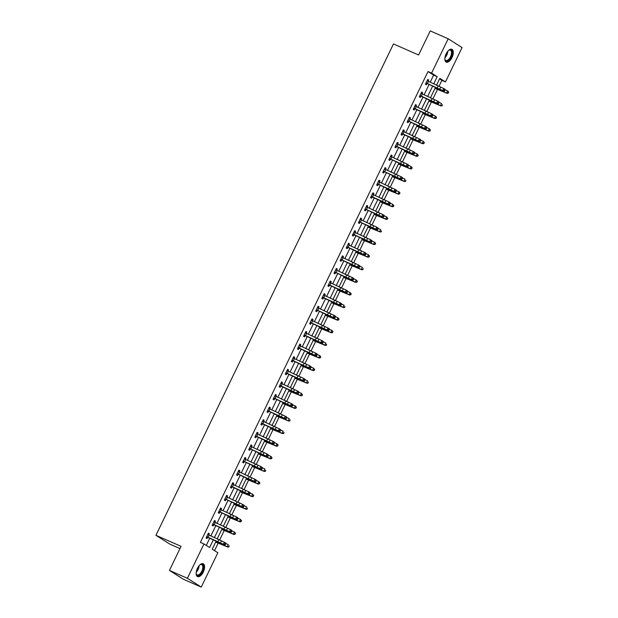 <?xml version="1.0" encoding="UTF-8"?>
<svg xmlns="http://www.w3.org/2000/svg" width="618" height="618" viewBox="0 0 618 618"><rect width="100%" height="100%" fill="white"/><g stroke="black" fill="none" stroke-linecap="round" stroke-linejoin="round"><path stroke-width="0.93" d="M197.443 568.313A7.014 3.438 -66.3 0 1 203.191 563.747A7.014 3.438 -66.3 0 1 203.291 572.029A7.014 3.438 -66.3 0 1 197.551 576.594A7.014 3.438 -66.3 0 1 197.443 568.313M446.15 53.851A7.014 3.438 -66.3 0 1 451.889 49.285A7.014 3.438 -66.3 0 1 451.997 57.559A7.014 3.438 -66.3 0 1 446.258 62.124A7.014 3.438 -66.3 0 1 446.15 53.851M179.985 548.583L169.811 544.118L155.937 535.312L393.473 43.948L418.602 54.979L430.236 30.9L448.189 38.779L462.063 47.586L445.462 81.924L439.838 78.355L436.478 85.315M438.911 86.481L441.878 80.348L445.462 81.924M214.523 550.653L218.193 543.052M219.575 540.194L224.288 530.445M225.67 527.587L230.383 517.845M231.765 514.987L236.47 505.238M237.853 502.388L242.565 492.639M243.948 489.78L248.66 480.031M250.043 477.181L254.747 467.432M256.13 464.574L260.842 454.825M262.225 451.974L266.937 442.225M268.32 439.367L273.032 429.626M274.407 426.768L279.12 417.019M280.502 414.16L285.215 404.419M286.597 401.561L291.31 391.812M292.685 388.954L297.397 379.213M298.78 376.354L303.492 366.605M304.875 363.747L309.587 354.006M310.962 351.148L315.674 341.399M317.057 338.54L321.769 328.799M323.152 325.941L327.864 316.192M329.247 313.334L333.952 303.592M335.335 300.734L340.047 290.985M341.43 288.127L346.142 278.386M347.525 275.528L352.229 265.779M353.612 262.92L358.324 253.179M359.707 250.321L364.419 240.572M365.802 237.714L370.514 227.972M371.889 225.114L376.601 215.365M377.984 212.515L382.696 202.766M384.079 199.908L388.792 190.159M390.167 187.308L394.879 177.559M396.262 174.701L400.974 164.96M402.357 162.101L407.069 152.352M408.444 149.494L413.156 139.753M414.539 136.895L419.251 127.146M420.634 124.288L425.346 114.546M426.729 111.688L431.434 101.939M432.816 99.081L437.529 89.34M216.099 541.183L212.229 549.193L217.853 552.762L201.252 587.1L187.378 578.286L203.979 543.956L209.602 547.525L213.318 539.838M187.378 578.286L169.432 570.414L183.299 579.22L201.252 587.1M441.878 80.348L439.583 78.888M430.159 82.279L433.627 75.11L428.004 71.533L200.386 542.38L203.979 543.956M206.273 545.408L209.788 538.147M210.823 535.991L215.875 525.539M216.918 523.392L221.97 512.94M223.013 510.785L228.065 500.333M229.1 498.185L234.152 487.733M235.195 485.578L240.248 475.126M241.29 472.979L246.343 462.527M247.385 460.371L252.438 449.919M253.473 447.772L258.525 437.32M259.568 435.165L264.62 424.713M265.663 422.565L270.715 412.113M271.75 409.958L276.802 399.506M277.845 397.359L282.897 386.907M283.94 384.751L288.992 374.299M290.027 372.152L295.08 361.7M296.122 359.545L301.175 349.093M302.217 346.945L307.27 336.493M308.305 334.338L313.357 323.894M314.4 321.739L319.452 311.287M320.495 309.131L325.547 298.687M326.582 296.532L331.634 286.08M332.677 283.932L337.729 273.48M338.772 271.325L343.824 260.873M344.867 258.726L349.919 248.274M350.954 246.119L356.007 235.667M357.049 233.519L362.102 223.067M363.145 220.912L368.197 210.46M369.232 208.312L374.284 197.86M375.327 195.705L380.379 185.253M381.422 183.106L386.474 172.654M387.509 170.498L392.561 160.047M393.604 157.899L398.656 147.447M399.699 145.292L404.751 134.84M405.787 132.692L410.839 122.24M411.882 120.085L416.934 109.633M417.977 107.486L423.029 97.034M424.064 94.878L429.116 84.427M428.073 81.275L428.691 80L427.749 79.405L425.408 84.249L426.343 84.844L426.976 83.538M421.978 93.882L422.596 92.6L421.661 92.005L419.313 96.856L420.255 97.451L420.889 96.138L419.653 96.153M415.883 106.481L416.501 105.207L415.566 104.612L413.226 109.456L414.16 110.05L414.794 108.745L413.558 108.76M409.796 119.081L410.414 117.806L409.471 117.211L407.131 122.063L408.065 122.658L408.699 121.344M403.701 131.688L404.319 130.413L403.384 129.819L401.036 134.662L401.978 135.257L402.612 133.944L401.376 133.967M397.606 144.288L398.224 143.013L397.289 142.418L394.948 147.269L395.883 147.864L396.517 146.551L395.281 146.566M391.518 156.895L392.136 155.62L391.194 155.025L388.853 159.869L389.788 160.464L390.421 159.15M385.423 169.494L386.041 168.22L385.107 167.625L382.758 172.476L383.701 173.071L384.334 171.758M379.328 182.101L379.946 180.827L379.012 180.232L376.671 185.076L377.606 185.67L378.239 184.357L377.003 184.373M373.241 194.701L373.859 193.426L372.917 192.831L370.576 197.683L371.511 198.278L372.144 196.964L370.916 196.98M367.146 207.308L367.764 206.033L366.822 205.439L364.481 210.282L365.416 210.877L366.057 209.564M361.051 219.908L361.669 218.633L360.734 218.038L358.386 222.889L359.328 223.484L359.962 222.171M354.964 232.515L355.574 231.24L354.639 230.645L352.299 235.489L353.233 236.084L353.867 234.77L352.639 234.786M348.869 245.114L349.487 243.84L348.544 243.245L346.204 248.088L347.138 248.691L347.772 247.378L346.543 247.393M342.774 257.721L343.392 256.447L342.457 255.844L340.109 260.696L341.051 261.29L341.684 259.977M336.686 270.321L337.297 269.046L336.362 268.451L334.021 273.295L334.956 273.898L335.589 272.584M330.591 282.928L331.209 281.646L330.267 281.051L327.926 285.902L328.861 286.497L329.494 285.184L328.266 285.199M324.496 295.528L325.114 294.253L324.18 293.658L321.831 298.502L322.774 299.097L323.407 297.791L322.171 297.806M318.401 308.135L319.019 306.852L318.085 306.258L315.744 311.109L316.679 311.704L317.312 310.39M312.314 320.734L312.932 319.46L311.99 318.865L309.649 323.708L310.584 324.303L311.217 322.998M306.219 333.341L306.837 332.059L305.902 331.464L303.554 336.316L304.496 336.91L305.13 335.597L303.894 335.613M300.124 345.941L300.742 344.666L299.807 344.071L297.467 348.915L298.401 349.51L299.035 348.204L297.799 348.22M294.037 358.548L294.655 357.266L293.712 356.671L291.372 361.522L292.306 362.117L292.94 360.804M287.942 371.148L288.56 369.873L287.625 369.278L285.277 374.122L286.219 374.717L286.852 373.411L285.616 373.426M281.847 383.755L282.465 382.472L281.53 381.878L279.189 386.729L280.124 387.324L280.757 386.011L279.521 386.026M275.759 396.354L276.377 395.08L275.435 394.485L273.094 399.328L274.029 399.923L274.662 398.618M269.664 408.954L270.282 407.679L269.34 407.084L266.999 411.936L267.934 412.53L268.575 411.217M263.569 421.561L264.187 420.286L263.253 419.692L260.904 424.535L261.847 425.13L262.48 423.817L261.244 423.84M257.482 434.16L258.092 432.886L257.158 432.291L254.817 437.142L255.752 437.737L256.385 436.424L255.157 436.439M251.387 446.768L252.005 445.493L251.062 444.898L248.722 449.742L249.657 450.337L250.29 449.023M245.292 459.367L245.91 458.092L244.975 457.498L242.627 462.349L243.569 462.944L244.203 461.631M239.205 471.974L239.815 470.7L238.88 470.105L236.539 474.948L237.474 475.543L238.108 474.23L236.879 474.245M233.11 484.574L233.728 483.299L232.785 482.704L230.444 487.556L231.379 488.15L232.013 486.837L230.784 486.853M227.015 497.181L227.633 495.906L226.698 495.312L224.349 500.155L225.292 500.75L225.925 499.437M220.92 509.78L221.538 508.506L220.603 507.911L218.262 512.762L219.197 513.357L219.83 512.044M214.832 522.388L215.45 521.113L214.508 520.518L212.167 525.362L213.102 525.957L213.735 524.643L212.507 524.659M208.737 534.987L209.355 533.713L208.421 533.118L206.072 537.961L207.015 538.564L207.648 537.251L206.412 537.266M169.432 570.414L181.066 546.335L155.937 535.312M428.004 71.533L431.588 73.109L448.189 38.779M433.689 83.978L437.212 76.686L431.588 73.109M214.353 537.691L219.405 527.239M220.448 525.084L225.5 514.639M226.543 512.484L231.595 502.032M232.638 499.877L237.691 489.433M238.726 487.278L243.778 476.826M244.821 474.678L249.873 464.226M250.916 462.071L255.968 451.619M257.003 449.471L262.055 439.019M263.098 436.864L268.15 426.412M269.193 424.265L274.245 413.813M275.28 411.658L280.333 401.206M281.375 399.058L286.428 388.606M287.47 386.451L292.523 375.999M293.558 373.851L298.61 363.399M299.653 361.244L304.705 350.792M305.748 348.645L310.8 338.193M311.835 336.037L316.887 325.586M317.93 323.438L322.982 312.986M324.025 310.831L329.077 300.379M330.12 298.231L335.172 287.779M336.207 285.624L341.26 275.172M342.302 273.025L347.355 262.573M348.397 260.417L353.45 249.966M354.485 247.818L359.537 237.366M360.58 235.211L365.632 224.767M366.675 222.611L371.727 212.159M372.762 210.004L377.814 199.56M378.857 197.405L383.909 186.953M384.952 184.805L390.004 174.353M391.039 172.198L396.092 161.746M397.135 159.599L402.187 149.147M403.23 146.991L408.282 136.539M409.317 134.392L414.369 123.94M415.412 121.785L420.464 111.333M421.507 109.185L426.559 98.733M427.602 96.578L432.654 86.126M435.435 87.47L430.383 97.914M429.34 100.07L424.288 110.522M423.245 112.677L418.193 123.121M417.158 125.276L412.106 135.728M411.063 137.876L406.011 148.328M404.968 150.483L399.916 160.935M398.88 163.082L393.828 173.534M392.785 175.69L387.733 186.142M386.69 188.289L381.638 198.741M380.603 200.896L375.551 211.348M374.508 213.496L369.456 223.948M368.413 226.103L363.361 236.555M362.326 238.702L357.274 249.154M356.231 251.31L351.178 261.762M350.136 263.909L345.083 274.361M344.048 276.516L338.996 286.968M337.953 289.116L332.901 299.568M331.858 301.723L326.806 312.175M325.763 314.323L320.711 324.774M319.676 326.93L314.624 337.382M313.581 339.529L308.529 349.981M307.486 352.136L302.434 362.588M301.399 364.736L296.346 375.188M295.304 377.343L290.251 387.787M289.209 389.943L284.156 400.394M283.121 402.55L278.069 412.994M277.026 415.149L271.974 425.601M270.931 427.749L265.879 438.201M264.844 440.356L259.792 450.808M258.749 452.955L253.697 463.407M252.654 465.563L247.602 476.014M246.567 478.162L241.514 488.614M240.472 490.769L235.419 501.221M234.376 503.369L229.324 513.821M228.281 515.976L223.229 526.428M222.194 528.575L217.142 539.027M433.627 75.11L437.212 76.686M427.679 79.552L428.691 80M421.584 92.159L422.596 92.6M415.489 104.759L416.501 105.207M409.402 117.366L410.414 117.806M403.307 129.965L404.319 130.413M397.212 142.573L398.224 143.013M391.124 155.172L392.136 155.62M385.029 167.779L386.041 168.22M378.934 180.379L379.946 180.827M372.847 192.986L373.859 193.426M366.752 205.585L367.764 206.033M360.657 218.193L361.669 218.633M354.57 230.792L355.574 231.24M348.475 243.399L349.487 243.84M342.38 255.999L343.392 256.447M336.292 268.606L337.297 269.046M330.197 281.205L331.209 281.646M324.102 293.813L325.114 294.253M318.007 306.412L319.019 306.852M311.92 319.019L312.932 319.46M305.825 331.619L306.837 332.059M299.73 344.218L300.742 344.666M293.643 356.825L294.655 357.266M287.548 369.425L288.56 369.873M281.453 382.032L282.465 382.472M275.365 394.632L276.377 395.08M269.27 407.239L270.282 407.679M263.175 419.838L264.187 420.286M257.088 432.445L258.092 432.886M250.993 445.045L252.005 445.493M244.898 457.652L245.91 458.092M238.811 470.252L239.815 470.7M232.716 482.859L233.728 483.299M226.621 495.458L227.633 495.906M220.526 508.066L221.538 508.506M214.438 520.665L215.45 521.113M208.343 533.272L209.355 533.713M426.041 82.943L442.72 90.522L443.693 88.505L445.006 89.262L445.122 89.965L444.597 89.664L444.211 90.475L444.736 90.776L445.122 89.965M444.597 89.664L443.693 88.505L427.115 80.719L426.057 82.936M444.211 90.475L442.72 90.522L444.033 91.279L441.02 90.035A6.744 0.44 25.8 0 1 437.073 88.258L427.27 83.538L425.748 83.554M427.27 80.41L427.988 81.236M426.32 82.936L427.27 83.538M444.033 91.279L444.736 90.776M434.987 88.389L447.193 93.364L442.843 91.194A6.744 0.44 -154.2 0 0 439.398 89.734L435.095 88.165M448.143 92.939L448.529 92.136L448.143 92.939L446.675 92.955L447.648 90.939L445.091 89.757M448.529 92.136L448.166 91.34L448.738 92.298M448.344 93.102L447.193 93.364M448.39 50.599A6.072 2.974 -66.3 0 1 448.992 50.182A6.072 2.974 -66.3 0 1 449.518 49.927A6.072 2.974 -66.3 0 1 452.005 54.121A6.072 2.974 -66.3 0 1 447.478 60.981A6.072 2.974 -66.3 0 1 444.952 59.382A6.072 2.974 -66.3 0 1 444.86 58.664M444.906 59.15A5.624 2.75 113.7 0 0 445.879 60.44A5.624 2.75 113.7 0 0 447.2 60.41A5.624 2.75 113.7 0 0 451.101 55.226A5.624 2.75 113.7 0 0 450.398 50.151A5.624 2.75 113.7 0 0 449.085 50.182A5.624 2.75 113.7 0 0 448.784 50.313M445.879 61.9A6.968 3.414 113.7 0 0 447.332 61.8A6.968 3.414 113.7 0 0 452.106 55.558A6.968 3.414 113.7 0 0 451.472 49.162M199.691 565.068A6.072 2.974 -66.3 0 1 200.286 564.651A6.072 2.974 -66.3 0 1 203.268 565.709A6.072 2.974 -66.3 0 1 202.325 571.526A6.072 2.974 -66.3 0 1 196.246 573.852A6.072 2.974 -66.3 0 1 196.153 573.125M196.207 573.612A5.624 2.75 113.7 0 0 197.181 574.91A5.624 2.75 113.7 0 0 201.777 571.248A5.624 2.75 113.7 0 0 201.692 564.613A5.624 2.75 113.7 0 0 200.085 564.775M197.173 576.37A6.968 3.414 113.7 0 0 202.704 571.766A6.968 3.414 113.7 0 0 202.766 563.624M419.946 95.543L436.625 103.129L437.606 101.105L438.919 101.862L439.035 102.573L438.51 102.271L438.116 103.075L438.641 103.384L439.035 102.573M438.51 102.271L437.606 101.105L421.028 93.318M421.175 93.009L421.901 93.843M438.116 103.075L436.625 103.129L437.938 103.886L434.925 102.642A6.744 0.44 25.8 0 1 430.978 100.858L420.904 96.138M420.232 95.543L421.175 96.145M437.938 103.886L438.641 103.384M432.415 114.871L431.511 113.712L414.941 105.933L413.875 108.142L430.537 115.728L431.511 113.712L432.824 114.469L432.94 115.172L432.415 114.871L432.021 115.682L432.546 115.983L432.94 115.172M415.08 105.616L415.806 106.443M432.021 115.682L430.537 115.728L431.851 116.485L428.83 115.242A6.744 0.44 25.8 0 1 424.89 113.465L414.809 108.745M414.137 108.142L415.087 108.745M431.851 116.485L432.546 115.983M428.892 100.997L441.097 105.964L436.756 103.801A6.744 0.44 -154.2 0 0 433.311 102.341L429.008 100.765M442.048 105.547L442.442 104.736L442.048 105.547L440.58 105.562L441.561 103.538L438.996 102.364M442.256 105.709L441.097 105.964M422.805 113.596L435.002 118.571L430.661 116.4A6.744 0.44 -154.2 0 0 427.216 114.94L422.913 113.372M435.953 118.146L436.347 117.343L435.953 118.146L434.493 118.162L435.466 116.145L432.909 114.963M436.347 117.343L435.984 116.547L436.555 117.505M436.161 118.308L435.002 118.571M426.32 127.478L425.416 126.311L408.838 118.525L407.78 120.749L424.442 128.335L425.416 126.311L426.729 127.069L426.845 127.779L426.32 127.478L425.933 128.281L426.459 128.583L426.845 127.779M425.933 128.281L424.442 128.335L425.756 129.085L422.743 127.849A6.744 0.44 25.8 0 1 418.795 126.064L408.992 121.352L407.471 121.36M408.985 118.216L409.711 119.05M408.042 120.749L408.992 121.352M425.756 129.085L426.459 128.583M401.669 133.349L418.347 140.935L419.328 138.919L420.642 139.668L420.758 140.379L420.232 140.077L419.838 140.889L420.364 141.19L420.758 140.379M420.232 140.077L419.328 138.919L402.751 131.124L401.692 133.349M402.897 130.823L403.624 131.649M419.838 140.889L418.347 140.935L419.661 141.692L416.648 140.448A6.744 0.44 25.8 0 1 412.7 138.664L402.627 133.944M401.955 133.349L402.897 133.952M419.661 141.692L420.364 141.19M414.137 152.685L413.233 151.518L396.663 143.747L395.597 145.956L412.26 153.542L413.233 151.518L414.547 152.275L414.663 152.986L414.137 152.685L413.743 153.488L414.269 153.789L414.663 152.986M396.802 143.422L397.529 144.257M413.743 153.488L412.26 153.542L413.573 154.291L410.553 153.055A6.744 0.44 25.8 0 1 406.605 151.271L396.532 146.551M395.86 145.956L396.81 146.559M413.573 154.291L414.269 153.789M416.71 126.203L428.915 131.171L424.566 129.007A6.744 0.44 -154.2 0 0 421.121 127.547L416.818 125.972M429.865 130.753L430.252 129.942L429.865 130.753L428.398 130.769L429.371 128.745L426.814 127.571M430.252 129.942L429.371 128.745L430.46 130.104M430.066 130.916L428.915 131.171M410.615 138.803L422.82 143.778L418.479 141.607A6.744 0.44 -154.2 0 0 415.033 140.147L410.723 138.579M423.77 143.353L424.164 142.549L423.77 143.353L422.303 143.368L423.284 141.352L420.719 140.17M424.164 142.549L423.284 141.352L424.365 142.704M423.979 143.515L422.82 143.778M404.527 151.41L416.725 156.377L412.384 154.214A6.744 0.44 -154.2 0 0 408.938 152.746L404.635 151.178M417.675 155.96L418.069 155.149L417.675 155.96L416.215 155.975L417.189 153.952L414.624 152.777M418.069 155.149L417.189 153.952L418.278 155.311M417.884 156.122L416.725 156.377M408.042 165.284L407.138 164.125L390.576 156.346L389.502 158.556L406.165 166.142L407.138 164.125L408.452 164.875L408.568 165.585L408.042 165.284L407.656 166.095L408.181 166.397L408.568 165.585M407.656 166.095L406.165 166.142L407.478 166.899L404.466 165.655A6.744 0.44 25.8 0 1 400.518 163.87L390.715 159.158L389.193 159.174M390.707 156.03L391.433 156.856M389.765 158.556L390.715 159.158M407.478 166.899L408.181 166.397M398.432 164.009L410.638 168.984L406.289 166.814A6.744 0.44 -154.2 0 0 402.843 165.354L398.54 163.785M411.588 168.559L411.974 167.748L411.588 168.559L410.12 168.575L411.094 166.559L408.537 165.377M411.974 167.748L411.611 166.96L412.183 167.911M411.789 168.722L410.638 168.984M383.392 171.163L400.07 178.749L401.051 176.725L402.364 177.482L402.472 178.193L401.947 177.891L401.561 178.695L402.086 178.996L402.472 178.193M401.947 177.891L401.051 176.725L384.466 168.938L383.415 171.163M401.561 178.695L400.07 178.749L401.383 179.498L398.371 178.254A6.744 0.44 25.8 0 1 394.423 176.478L384.62 171.765L383.098 171.773M384.62 168.629L385.346 169.456M383.67 171.163L384.62 171.765M401.383 179.498L402.086 178.996M392.337 176.617L404.543 181.584L400.201 179.421A6.744 0.44 -154.2 0 0 396.756 177.953L392.445 176.385M405.493 181.167L405.887 180.356L405.493 181.167L404.025 181.182L405.006 179.158L402.442 177.984M405.702 181.329L404.543 181.584M377.304 183.762L393.983 191.348L394.956 189.332L396.269 190.081L396.385 190.792L395.86 190.491L395.466 191.302L395.991 191.603L396.385 190.792M395.86 190.491L394.956 189.332L378.378 181.537L377.32 183.762M378.525 181.236L379.251 182.063M395.466 191.302L393.983 191.348L395.288 192.105L392.275 190.862A6.744 0.44 25.8 0 1 388.328 189.077L378.255 184.357M377.583 183.762L378.533 184.365M395.288 192.105L395.991 191.603M386.242 189.216L398.448 194.191L394.106 192.02A6.744 0.44 -154.2 0 0 390.661 190.56L386.358 188.992M399.398 193.766L399.792 192.955L399.398 193.766L397.938 193.782L398.911 191.765L396.347 190.583M399.792 192.955L399.429 192.167L400 193.117M399.607 193.928L398.448 194.191M389.765 203.098L388.861 201.931L372.299 194.16L371.225 196.369L387.888 203.955L388.861 201.931L390.174 202.689L390.29 203.399L389.765 203.098L389.379 203.901L389.904 204.203L390.29 203.399M372.43 193.836L373.156 194.662M389.379 203.901L387.888 203.955L389.201 204.705L386.188 203.461A6.744 0.44 25.8 0 1 382.241 201.684L372.167 196.964M371.488 196.369L372.438 196.972M389.201 204.705L389.904 204.203M380.155 201.823L392.36 206.791L388.011 204.628A6.744 0.44 -154.2 0 0 384.566 203.16L380.263 201.592M393.311 206.366L393.697 205.562L393.311 206.366L391.843 206.389L392.816 204.365L390.259 203.191M393.697 205.562L392.816 204.365L393.905 205.724M393.511 206.528L392.36 206.791M383.67 215.697L382.774 214.539L366.188 206.744L365.13 208.969L381.793 216.555L382.774 214.539L384.087 215.288L384.195 215.999L383.67 215.697L383.284 216.509L383.809 216.81L384.195 215.999M383.284 216.509L381.793 216.555L383.106 217.312L380.093 216.068A6.744 0.44 25.8 0 1 376.146 214.284L366.343 209.572L364.821 209.579M366.343 206.435L367.061 207.269M365.392 208.969L366.343 209.572M383.106 217.312L383.809 216.81M374.06 214.423L386.265 219.398L381.916 217.227A6.744 0.44 -154.2 0 0 378.479 215.767L374.168 214.199M387.216 218.973L387.602 218.162L387.216 218.973L385.748 218.988L386.729 216.972L384.164 215.79M387.602 218.162L386.729 216.972L387.81 218.324M387.424 219.135L386.265 219.398M359.027 221.576L375.698 229.154L376.679 227.138L377.992 227.895L378.108 228.606L377.583 228.305L377.189 229.108L377.714 229.409L378.108 228.606M377.583 228.305L376.679 227.138L360.101 219.351L359.043 221.576M377.189 229.108L375.698 229.154L377.011 229.911L373.998 228.668A6.744 0.44 25.8 0 1 370.051 226.891L360.255 222.179L358.726 222.186M360.248 219.042L360.974 219.869M359.305 221.576L360.255 222.179M377.011 229.911L377.714 229.409M367.965 227.03L380.17 231.997L375.829 229.834A6.744 0.44 -154.2 0 0 372.384 228.366L368.081 226.798M381.121 231.572L381.515 230.769L381.121 231.572L379.661 231.595L380.634 229.572L378.069 228.397M381.329 231.735L380.17 231.997M352.932 234.176L369.61 241.762L370.584 239.745L371.897 240.495L372.013 241.205L371.488 240.904L371.094 241.715L371.619 242.017L372.013 241.205M371.488 240.904L370.584 239.745L354.006 231.951M354.153 231.642L354.879 232.476M371.094 241.715L369.61 241.762L370.924 242.519L367.903 241.275A6.744 0.44 25.8 0 1 363.963 239.49L353.882 234.77M353.21 234.176L354.16 234.778M370.924 242.519L371.619 242.017M361.878 239.629L374.075 244.597L369.734 242.434A6.744 0.44 -154.2 0 0 366.289 240.974L361.986 239.398M375.033 244.18L375.42 243.368L375.033 244.18L373.566 244.195L374.539 242.179L371.982 240.997M375.42 243.368L375.056 242.58L375.628 243.531M375.234 244.342L374.075 244.597M365.392 253.511L364.496 252.345L347.926 244.566L346.852 246.783L363.515 254.361L364.496 252.345L365.802 253.102L365.918 253.813L365.392 253.511L365.006 254.315L365.532 254.616L365.918 253.813M348.065 244.249L348.784 245.076M365.006 254.315L363.515 254.361L364.829 255.118L361.816 253.874A6.744 0.44 25.8 0 1 357.868 252.098L347.795 247.378M347.115 246.783L348.065 247.385M364.829 255.118L365.532 254.616M355.783 252.229L367.988 257.204L363.639 255.041A6.744 0.44 -154.2 0 0 360.201 253.573L355.891 252.005M368.938 256.779L369.325 255.976L368.938 256.779L367.471 256.794L368.452 254.778L365.887 253.604M369.325 255.976L368.452 254.778L369.533 256.138M369.147 256.941L367.988 257.204M359.305 266.111L358.401 264.944L341.824 257.158L340.765 259.382L357.42 266.968L358.401 264.944L359.715 265.701L359.83 266.412L359.305 266.111L358.911 266.922L359.437 267.223L359.83 266.412M358.911 266.922L357.42 266.968L358.734 267.725L355.721 266.482A6.744 0.44 25.8 0 1 351.773 264.697L341.978 259.985L340.448 259.993M341.97 256.849L342.696 257.683M341.028 259.382L341.978 259.985M358.734 267.725L359.437 267.223M349.688 264.836L361.893 269.803L357.552 267.64A6.744 0.44 -154.2 0 0 354.106 266.18L349.803 264.604M362.843 269.386L363.237 268.575L362.843 269.386L361.375 269.402L362.357 267.378L359.792 266.204M363.052 269.548L361.893 269.803M334.655 271.99L351.333 279.568L352.306 277.552L353.62 278.309L353.735 279.019L353.21 278.718L352.816 279.521L353.341 279.823L353.735 279.019M353.21 278.718L352.306 277.552L335.728 269.765L334.67 271.99M352.816 279.521L351.333 279.568L352.646 280.325L349.626 279.081A6.744 0.44 25.8 0 1 345.686 277.304L335.883 272.592L334.361 272.6M335.875 269.456L336.601 270.282M334.933 271.99L335.883 272.592M352.646 280.325L353.341 279.823M343.6 277.436L355.798 282.411L351.457 280.248A6.744 0.44 -154.2 0 0 348.011 278.78L343.708 277.212M356.756 281.986L357.142 281.182L356.756 281.986L355.288 282.001L356.262 279.985L353.705 278.811M357.142 281.182L356.779 280.387L357.351 281.344M356.957 282.148L355.798 282.411M328.56 284.589L345.238 292.175L346.211 290.151L347.525 290.908L347.64 291.619L347.115 291.317L346.729 292.129L347.254 292.43L347.64 291.619M347.115 291.317L346.211 290.151L329.633 282.364M329.788 282.055L330.506 282.889M346.729 292.129L345.238 292.175L346.551 292.932L343.538 291.688A6.744 0.44 25.8 0 1 339.591 289.904L329.518 285.184M328.838 284.589L329.788 285.192M346.551 292.932L347.254 292.43M337.505 290.043L349.711 295.01L345.362 292.847A6.744 0.44 -154.2 0 0 341.916 291.387L337.613 289.811M350.661 294.593L351.047 293.782L350.661 294.593L349.193 294.608L350.167 292.584L347.61 291.41M351.047 293.782L350.167 292.584L351.256 293.944M350.862 294.755L349.711 295.01M341.028 303.917L340.124 302.758L323.546 294.971L322.488 297.196L339.143 304.774L340.124 302.758L341.437 303.515L341.553 304.226L341.028 303.917L340.634 304.728L341.159 305.029L341.553 304.226M323.693 294.662L324.419 295.489M340.634 304.728L339.143 304.774L340.456 305.531L337.443 304.288A6.744 0.44 25.8 0 1 333.496 302.511L323.423 297.791M322.75 297.196L323.693 297.799M340.456 305.531L341.159 305.029M331.41 302.642L343.616 307.617L339.274 305.454A6.744 0.44 -154.2 0 0 335.829 303.986L331.526 302.418M344.566 307.192L344.96 306.389L344.566 307.192L343.098 307.208L344.079 305.192L341.515 304.017M344.774 307.355L343.616 307.617M334.933 316.524L334.029 315.358L317.451 307.571L316.393 309.796L333.056 317.382L334.029 315.358L335.342 316.115L335.458 316.825L334.933 316.524L334.539 317.335L335.064 317.637L335.458 316.825M334.539 317.335L333.056 317.382L334.369 318.139L331.348 316.895A6.744 0.44 25.8 0 1 327.409 315.11L317.606 310.398L316.076 310.406M317.598 307.262L318.324 308.096M316.655 309.796L317.606 310.398M334.369 318.139L335.064 317.637M325.323 315.25L337.521 320.217L333.179 318.054A6.744 0.44 -154.2 0 0 329.734 316.594L325.431 315.018M338.471 319.8L338.865 318.988L338.471 319.8L337.011 319.815L337.984 317.791L335.427 316.617M338.865 318.988L337.984 317.791L339.073 319.151M338.679 319.962L337.521 320.217M310.282 322.403L326.961 329.981L327.934 327.965L329.247 328.722L329.363 329.433L328.838 329.124L328.452 329.935L328.977 330.236L329.363 329.433M328.838 329.124L327.934 327.965L311.356 320.178M328.452 329.935L326.961 329.981L328.274 330.738L325.261 329.494A6.744 0.44 25.8 0 1 321.314 327.718L311.511 323.005L309.989 323.013M311.503 319.869L312.229 320.696M310.56 322.403L311.511 323.005M328.274 330.738L328.977 330.236M319.228 327.849L331.433 332.824L327.084 330.653A6.744 0.44 -154.2 0 0 323.639 329.193L319.336 327.625M332.384 332.399L332.77 331.596L332.384 332.399L330.916 332.414L331.889 330.398L329.332 329.216M332.77 331.596L332.407 330.8L332.978 331.758M332.584 332.561L331.433 332.824M304.187 335.002L320.866 342.588L321.847 340.564L323.16 341.321L323.276 342.032L322.75 341.731L322.357 342.534L322.882 342.843L323.276 342.032M322.75 341.731L321.847 340.564L305.269 332.778M305.416 332.469L306.142 333.303M322.357 342.534L320.866 342.588L322.179 343.345L319.166 342.102A6.744 0.44 25.8 0 1 315.219 340.317L305.145 335.597M304.473 335.002L305.416 335.605M322.179 343.345L322.882 342.843M313.133 340.456L325.338 345.423L320.997 343.26A6.744 0.44 -154.2 0 0 317.552 341.8L313.249 340.224M326.289 345.006L326.683 344.195L326.289 345.006L324.821 345.022L325.802 342.998L323.237 341.824M326.497 345.168L325.338 345.423M316.655 354.33L315.752 353.172L299.174 345.385L298.115 347.61L314.778 355.188L315.752 353.172L317.065 353.929L317.181 354.639L316.655 354.33L316.261 355.141L316.787 355.443L317.181 354.639M299.321 345.076L300.047 345.902M316.261 355.141L314.778 355.188L316.092 355.945L313.071 354.701A6.744 0.44 25.8 0 1 309.124 352.924L299.05 348.204M298.378 347.602L299.328 348.212M316.092 355.945L316.787 355.443M307.046 353.056L319.243 358.031L314.902 355.86A6.744 0.44 -154.2 0 0 311.457 354.4L307.154 352.832M320.194 357.606L320.587 356.802L320.194 357.606L318.733 357.621L319.707 355.605L317.142 354.423M320.587 356.802L320.224 356.007L320.796 356.965M320.402 357.768L319.243 358.031M310.56 366.938L309.657 365.771L293.094 358L292.02 360.209L308.683 367.795L309.657 365.771L310.97 366.528L311.086 367.239L310.56 366.938L310.174 367.741L310.7 368.05L311.086 367.239M310.174 367.741L308.683 367.795L309.997 368.552L306.984 367.308A6.744 0.44 25.8 0 1 303.036 365.524L293.233 360.812L291.711 360.819M293.226 357.675L293.952 358.51M292.283 360.209L293.233 360.812M309.997 368.552L310.7 368.05M300.951 365.663L313.156 370.63L308.807 368.467A6.744 0.44 -154.2 0 0 305.362 367.007L301.059 365.431M314.106 370.213L314.492 369.402L314.106 370.213L312.638 370.228L313.612 368.204L311.055 367.03M314.492 369.402L313.612 368.204L314.701 369.564M314.307 370.375L313.156 370.63M285.91 372.816L302.588 380.394L303.569 378.378L304.883 379.135L304.991 379.838L304.465 379.537L304.079 380.348L304.604 380.649L304.991 379.838M304.465 379.537L303.569 378.378L286.984 370.591L285.933 372.808M287.138 370.282L287.864 371.109M304.079 380.348L302.588 380.394L303.901 381.151L300.889 379.908A6.744 0.44 25.8 0 1 296.941 378.131L286.868 373.411M286.188 372.808L287.138 373.411M303.901 381.151L304.604 380.649M294.856 378.262L307.061 383.237L302.72 381.067A6.744 0.44 -154.2 0 0 299.274 379.606L294.964 378.038M308.011 382.812L308.405 382.009L308.011 382.812L306.543 382.828L307.525 380.812L304.96 379.63M308.22 382.975L307.061 383.237M298.378 392.144L297.474 390.978L280.904 383.206L279.838 385.416L296.501 393.002L297.474 390.978L298.788 391.735L298.903 392.445L298.378 392.144L297.984 392.948L298.509 393.257L298.903 392.445M281.043 382.882L281.769 383.716M297.984 392.948L296.501 393.002L297.814 393.751L294.794 392.515A6.744 0.44 25.8 0 1 290.846 390.731L280.773 386.011M280.101 385.416L281.051 386.018M297.814 393.751L298.509 393.257M288.76 390.87L300.966 395.837L296.625 393.674A6.744 0.44 -154.2 0 0 293.179 392.214L288.876 390.638M301.916 395.42L302.31 394.608L301.916 395.42L300.456 395.435L301.429 393.411L298.865 392.237M302.31 394.608L301.429 393.411L302.519 394.771M302.125 395.582L300.966 395.837M292.283 404.744L291.379 403.585L274.801 395.79L273.743 398.015L290.406 405.601L291.379 403.585L292.693 404.342L292.808 405.045L292.283 404.744L291.897 405.555L292.422 405.856L292.808 405.045M291.897 405.555L290.406 405.601L291.719 406.358L288.706 405.114A6.744 0.44 25.8 0 1 284.759 403.338L274.956 398.618L273.434 398.633M274.948 395.489L275.674 396.316M274.006 398.015L274.956 398.618M291.719 406.358L292.422 405.856M282.673 403.469L294.879 408.444L290.53 406.273A6.744 0.44 -154.2 0 0 287.084 404.813L282.781 403.245M295.829 408.019L296.215 407.216L295.829 408.019L294.361 408.035L295.334 406.018L292.777 404.836M296.215 407.216L295.852 406.42L296.424 407.378M296.03 408.181L294.879 408.444M286.188 417.351L285.292 416.184L268.722 408.413L267.648 410.622L284.311 418.208L285.292 416.184L286.605 416.941L286.713 417.652L286.188 417.351L285.802 418.154L286.327 418.456L286.713 417.652M285.802 418.154L284.311 418.208L285.624 418.958L282.611 417.722A6.744 0.44 25.8 0 1 278.664 415.937L268.861 411.225L267.339 411.233M268.861 408.089L269.579 408.923M267.911 410.622L268.861 411.225M285.624 418.958L286.327 418.456M276.578 416.076L288.784 421.043L284.434 418.88A6.744 0.44 -154.2 0 0 280.997 417.42L276.686 415.844M289.734 420.626L290.128 419.815L289.734 420.626L288.266 420.642L289.247 418.618L286.682 417.444M289.942 420.788L288.784 421.043M261.545 423.222L278.216 430.808L279.197 428.792L280.51 429.541L280.626 430.252L280.101 429.95L279.707 430.761L280.232 431.063L280.626 430.252M280.101 429.95L279.197 428.792L262.619 420.997L261.561 423.222M262.766 420.696L263.492 421.522M279.707 430.761L278.216 430.808L279.529 431.565L276.516 430.321A6.744 0.44 25.8 0 1 272.569 428.537L262.495 423.817M261.823 423.222L262.774 423.824M279.529 431.565L280.232 431.063M270.483 428.676L282.689 433.651L278.347 431.48A6.744 0.44 -154.2 0 0 274.902 430.02L270.599 428.452M283.639 433.226L284.033 432.415L283.639 433.226L282.179 433.241L283.152 431.225L280.587 430.043M283.847 433.388L282.689 433.651M274.006 442.558L273.102 441.391L256.54 433.62L255.466 435.829L272.129 443.415L273.102 441.391L274.415 442.148L274.531 442.859L274.006 442.558L273.612 443.361L274.137 443.662L274.531 442.859M256.671 433.295L257.397 434.13M273.612 443.361L272.129 443.415L273.442 444.164L270.421 442.921A6.744 0.44 25.8 0 1 266.482 441.144L256.4 436.424M255.728 435.829L256.679 436.432M273.442 444.164L274.137 443.662M264.396 441.283L276.601 446.25L272.252 444.087A6.744 0.44 -154.2 0 0 268.807 442.619L264.504 441.051M277.552 445.833L277.938 445.022L277.552 445.833L276.084 445.848L277.057 443.824L274.5 442.65M277.938 445.022L277.057 443.824L278.146 445.184M277.752 445.995L276.601 446.25M267.911 455.157L267.015 453.998L250.444 446.219L249.371 448.429L266.034 456.014L267.015 453.998L268.32 454.748L268.436 455.458L267.911 455.157L267.524 455.968L268.05 456.269L268.436 455.458M267.524 455.968L266.034 456.014L267.347 456.772L264.334 455.528A6.744 0.44 25.8 0 1 260.387 453.743L250.584 449.031L249.062 449.039M250.584 445.902L251.302 446.729M249.633 448.429L250.584 449.031M267.347 456.772L268.05 456.269M258.301 453.882L270.506 458.857L266.157 456.687A6.744 0.44 -154.2 0 0 262.72 455.227L258.409 453.658M271.456 458.432L271.843 457.621L271.456 458.432L269.989 458.448L270.97 456.432L268.405 455.25M271.843 457.621L270.97 456.432L272.051 457.784M271.665 458.595L270.506 458.857M243.26 461.036L259.939 468.622L260.92 466.598L262.233 467.355L262.349 468.065L261.823 467.764L261.429 468.568L261.955 468.869L262.349 468.065M261.823 467.764L260.92 466.598L244.342 458.811L243.283 461.036M261.429 468.568L259.939 468.622L261.252 469.371L258.239 468.127A6.744 0.44 25.8 0 1 254.292 466.351L244.496 461.638L242.967 461.646M244.489 458.502L245.215 459.329M243.546 461.036L244.496 461.638M261.252 469.371L261.955 468.869M252.206 466.49L264.411 471.457L260.07 469.294A6.744 0.44 -154.2 0 0 256.624 467.826L252.322 466.258M265.361 471.04L265.755 470.228L265.361 471.04L263.894 471.055L264.875 469.031L262.31 467.857M265.57 471.194L264.411 471.457M237.173 473.635L253.851 481.221L254.825 479.205L256.138 479.954L256.254 480.665L255.728 480.364L255.334 481.175L255.86 481.476L256.254 480.665M255.728 480.364L254.825 479.205L238.247 471.41L237.188 473.635M238.394 471.109L239.12 471.936M255.334 481.175L253.851 481.221L255.164 481.978L252.144 480.734A6.744 0.44 25.8 0 1 248.204 478.95L238.123 474.23M237.451 473.635L238.401 474.238M255.164 481.978L255.86 481.476M246.119 479.089L258.316 484.064L253.975 481.893A6.744 0.44 -154.2 0 0 250.529 480.433L246.227 478.865M259.274 483.639L259.66 482.828L259.274 483.639L257.806 483.655L258.78 481.638L256.223 480.456M259.66 482.828L259.297 482.04L259.869 482.99M259.475 483.801L258.316 484.064M249.633 492.971L248.73 491.804L232.167 484.025L231.093 486.242L247.756 493.828L248.73 491.804L250.043 492.561L250.159 493.272L249.633 492.971L249.247 493.774L249.772 494.076L250.159 493.272M232.306 483.709L233.025 484.535M249.247 493.774L247.756 493.828L249.069 494.578L246.057 493.334A6.744 0.44 25.8 0 1 242.109 491.557L232.036 486.837M231.356 486.242L232.306 486.845M249.069 494.578L249.772 494.076M240.023 491.696L252.229 496.663L247.88 494.5A6.744 0.44 -154.2 0 0 244.434 493.033L240.132 491.464M253.179 496.239L253.565 495.435L253.179 496.239L251.711 496.262L252.685 494.238L250.128 493.064M253.565 495.435L252.685 494.238L253.774 495.597M253.388 496.401L252.229 496.663M243.546 505.57L242.642 504.412L226.072 496.633L225.006 498.842L241.661 506.428L242.642 504.412L243.956 505.161L244.071 505.872L243.546 505.57L243.152 506.381L243.677 506.683L244.071 505.872M243.152 506.381L241.661 506.428L242.974 507.185L239.962 505.941A6.744 0.44 25.8 0 1 236.014 504.157L226.211 499.444L224.689 499.452M226.211 496.308L226.937 497.142M225.269 498.842L226.211 499.444M242.974 507.185L243.677 506.683M233.928 504.296L246.134 509.271L241.792 507.1A6.744 0.44 -154.2 0 0 238.347 505.64L234.044 504.064M247.084 508.846L247.478 508.035L247.084 508.846L245.616 508.861L246.597 506.845L244.033 505.663M247.293 509.008L246.134 509.271M218.896 511.449L235.574 519.027L236.547 517.011L237.86 517.768L237.976 518.479L237.451 518.178L237.057 518.981L237.582 519.282L237.976 518.479M237.451 518.178L236.547 517.011L219.969 509.224L218.911 511.449M237.057 518.981L235.574 519.027L236.887 519.784L233.867 518.541A6.744 0.44 25.8 0 1 229.927 516.764L220.124 512.052L218.594 512.059M220.116 508.915L220.842 509.742M219.174 511.449L220.124 512.052M236.887 519.784L237.582 519.282M227.841 516.903L240.039 521.87L235.697 519.707A6.744 0.44 -154.2 0 0 232.252 518.239L227.949 516.671M240.989 521.445L241.383 520.642L240.989 521.445L239.529 521.468L240.502 519.444L237.945 518.27M241.383 520.642L240.502 519.444L241.592 520.804M241.198 521.607L240.039 521.87M212.801 524.049L229.479 531.635L230.452 529.618L231.765 530.368L231.881 531.078L231.356 530.777L230.97 531.588L231.495 531.889L231.881 531.078M231.356 530.777L230.452 529.618L213.874 521.824M214.029 521.515L214.747 522.349M230.97 531.588L229.479 531.635L230.792 532.392L227.779 531.148A6.744 0.44 25.8 0 1 223.832 529.363L213.758 524.643M213.079 524.049L214.029 524.651M230.792 532.392L231.495 531.889M221.746 529.502L233.952 534.47L229.602 532.307A6.744 0.44 -154.2 0 0 226.157 530.847L221.854 529.271M234.902 534.052L235.288 533.241L234.902 534.052L233.434 534.068L234.407 532.052L231.85 530.87M235.288 533.241L234.925 532.453L235.497 533.404M235.103 534.215L233.952 534.47M225.269 543.384L224.365 542.218L207.795 534.439L206.729 536.656L223.384 544.234L224.365 542.218L225.678 542.975L225.794 543.685L225.269 543.384L224.875 544.188L225.4 544.489L225.794 543.685M207.934 534.122L208.66 534.949M224.875 544.188L223.384 544.234L224.697 544.991L221.684 543.747A6.744 0.44 25.8 0 1 217.737 541.971L207.663 537.251M206.991 536.656L207.934 537.258M224.697 544.991L225.4 544.489M215.651 542.102L227.857 547.077L223.515 544.914A6.744 0.44 -154.2 0 0 220.07 543.446L215.767 541.878M228.807 546.652L229.201 545.848L228.807 546.652L227.339 546.667L228.32 544.651L225.755 543.477M229.015 546.814L227.857 547.077M438.054 86.072L437.073 88.096M440.68 87.262L439.707 89.278M428.398 81.429L427.424 83.453M447.78 51.279A5.624 2.75 -66.3 0 1 444.937 57.752M445.091 56.879A5.438 2.665 113.7 0 0 447.239 51.982M199.073 565.74A5.624 2.75 -66.3 0 1 198.038 569.611A5.624 2.75 -66.3 0 1 196.23 572.222M196.385 571.341A5.438 2.665 113.7 0 0 197.606 569.402A5.438 2.665 113.7 0 0 198.532 566.451M421.036 93.333L419.97 95.543M431.959 98.679L430.985 100.695M434.585 99.861L433.612 101.885M422.303 94.036L421.329 96.053M425.864 111.279L424.89 113.303M428.498 112.468L427.517 114.484M416.215 106.636L415.234 108.66M419.776 123.886L418.795 125.902M422.403 125.068L421.43 127.092M410.12 119.243L409.147 121.259M413.681 136.485L412.7 138.509M416.308 137.675L415.335 139.691M404.025 131.843L403.052 133.867M407.586 149.093L406.613 151.109M410.221 150.274L409.24 152.298M397.938 144.45L396.957 146.466M401.491 161.692L400.518 163.716M404.126 162.882L403.152 164.898M391.843 157.049L390.87 159.073M395.404 174.299L394.423 176.315M398.031 175.481L397.057 177.505M385.748 169.656L384.775 171.673M389.309 186.899L388.336 188.915M391.943 188.088L390.962 190.105M379.661 182.256L378.679 184.272M383.214 199.498L382.241 201.522M385.848 200.688L384.875 202.712M373.566 194.855L372.592 196.879M377.127 212.105L376.146 214.122M379.753 213.295L378.78 215.311M367.471 207.463L366.497 209.479M371.032 224.705L370.058 226.729M373.666 225.894L372.685 227.918M361.383 220.062L360.402 222.086M354.014 231.966L352.948 234.176M364.937 237.312L363.963 239.328M367.571 238.502L366.598 240.518M355.288 232.669L354.307 234.685M358.849 249.911L357.868 251.935M361.476 251.101L360.503 253.125M349.193 245.269L348.22 247.293M352.754 262.519L351.781 264.535M355.389 263.708L354.408 265.725M343.098 257.876L342.125 259.892M346.659 275.118L345.686 277.142M349.294 276.308L348.313 278.324M337.011 270.475L336.03 272.499M329.649 282.38L328.575 284.589M340.572 287.725L339.591 289.742M343.199 288.915L342.225 290.931M330.916 283.083L329.942 285.099M334.477 300.325L333.504 302.349M337.104 301.514L336.13 303.531M324.821 295.682L323.847 297.706M328.382 312.932L327.409 314.948M331.016 314.114L330.035 316.138M318.733 308.289L317.752 310.306M311.372 320.186L310.298 322.403M322.295 325.531L321.314 327.555M324.921 326.721L323.948 328.737M312.638 320.889L311.665 322.913M305.277 332.793L304.21 335.002M316.2 338.139L315.219 340.155M318.826 339.321L317.853 341.345M306.543 333.496L305.57 335.512M310.105 350.738L309.131 352.762M312.739 351.928L311.758 353.944M300.456 346.095L299.475 348.119M304.017 363.345L303.036 365.362M306.644 364.527L305.671 366.551M294.361 358.703L293.388 360.719M297.922 375.945L296.941 377.969M300.549 377.134L299.575 379.151M288.266 371.302L287.293 373.326M291.827 388.552L290.854 390.568M294.462 389.734L293.48 391.758M282.179 383.909L281.198 385.926M285.732 401.152L284.759 403.175M288.367 402.341L287.393 404.357M276.084 396.509L275.11 398.533M279.645 413.759L278.664 415.775M282.271 414.941L281.298 416.965M269.989 409.116L269.015 411.132M273.55 426.358L272.577 428.382M276.184 427.548L275.203 429.564M263.901 421.715L262.92 423.739M267.455 438.965L266.482 440.982M270.089 440.147L269.116 442.171M257.806 434.323L256.825 436.339M261.368 451.565L260.387 453.581M263.994 452.755L263.021 454.771M251.711 446.922L250.738 448.938M255.273 464.172L254.299 466.188M257.907 465.354L256.926 467.378M245.616 459.529L244.643 461.546M249.178 476.772L248.204 478.788M251.812 477.961L250.831 479.977M239.529 472.129L238.548 474.145M243.09 489.371L242.109 491.395M245.717 490.561L244.743 492.585M233.434 484.728L232.461 486.752M236.995 501.978L236.022 503.994M239.622 503.168L238.648 505.184M227.339 497.335L226.366 499.352M230.9 514.578L229.927 516.602M233.534 515.767L232.553 517.791M221.252 509.935L220.271 511.959M213.89 521.839L212.816 524.049M224.813 527.185L223.832 529.201M227.439 528.375L226.466 530.391M215.157 522.542L214.183 524.558M218.718 539.784L217.737 541.808M221.344 540.974L220.371 542.998M209.062 535.142L208.088 537.166"/></g></svg>
